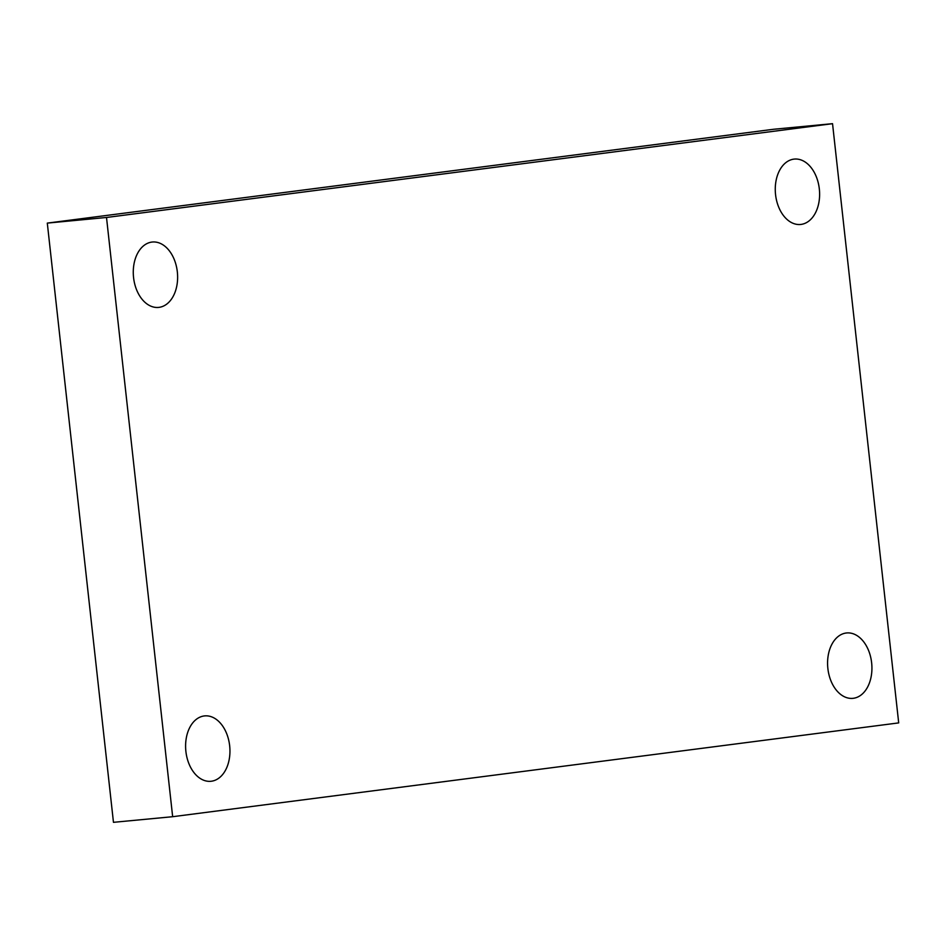 <?xml version="1.0" encoding="UTF-8"?>
<svg xmlns="http://www.w3.org/2000/svg" width="946" height="946" viewBox="0 0 946 946"><rect width="100%" height="100%" fill="white"/><g stroke="black" fill="none" stroke-linecap="round" stroke-linejoin="round"><path stroke-width="1.42" d="M898.7 722.898L172.657 816.705L106.508 217.474L832.539 123.678L898.7 722.898M106.508 217.474L47.3 223.102L113.461 822.322L172.657 816.705M47.3 223.102L773.343 129.295L832.539 123.678M775.554 194.604A32.838 22.065 84.6 0 0 800.541 224.474A32.838 22.065 84.6 0 0 819.402 189.697A32.838 22.065 84.6 0 0 794.333 159.082A32.838 22.065 84.6 0 0 775.554 194.604M133.563 277.545A32.838 22.065 84.6 0 0 158.561 307.415A32.838 22.065 84.6 0 0 177.41 272.637A32.838 22.065 84.6 0 0 152.353 242.022A32.838 22.065 84.6 0 0 133.563 277.545M185.889 751.42A32.838 22.065 84.6 0 0 210.875 781.29A32.838 22.065 84.6 0 0 229.736 746.512A32.838 22.065 84.6 0 0 204.667 715.897A32.838 22.065 84.6 0 0 185.889 751.42M827.868 668.479A32.838 22.065 84.6 0 0 852.854 698.349A32.838 22.065 84.6 0 0 871.715 663.572A32.838 22.065 84.6 0 0 846.646 632.957A32.838 22.065 84.6 0 0 827.868 668.479"/></g></svg>
